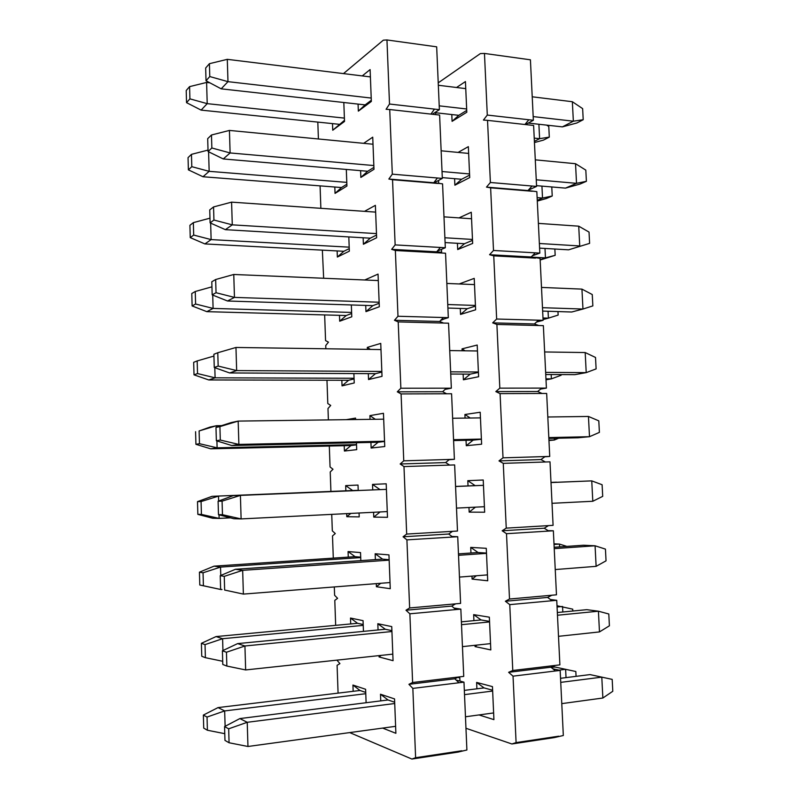 <?xml version="1.0" encoding="UTF-8"?>
<svg xmlns="http://www.w3.org/2000/svg" width="799" height="799" viewBox="0 0 799 799"><rect width="100%" height="100%" fill="white"/><g stroke="black" fill="none" stroke-linecap="round" stroke-linejoin="round"><path stroke-width="1.2" d="M343.48 73.608L383.34 40.16L386.956 39.95L436.673 46.831L439.38 109.663L432.319 114.247M386.956 39.95L389.512 104.03L439.38 109.663M318.411 138.986L317.812 122.097M349.702 732.583L411.885 759.05L415.61 757.712L412.843 688.398L408.918 684.314L412.614 682.506L409.867 613.802L405.982 610.226L409.637 607.959L406.911 539.864L403.066 536.788L406.681 534.072L403.984 466.576L400.169 463.989L403.755 460.833L401.088 393.917L397.303 391.82L400.858 388.224L398.212 321.897L394.466 320.279L397.982 316.254L395.365 250.496L391.65 249.348L395.135 244.903L392.539 179.715L388.853 179.026L392.309 174.162L389.732 109.533L386.087 109.293L389.512 104.03M320.079 185.877L320.868 208.319M322.357 250.147L323.655 278.262M324.654 314.936L325.563 340.604L328.459 342.142L325.742 345.538L325.852 348.773M326.971 380.224L327.8 403.545L330.716 405.453L327.98 408.519L328.379 419.904M329.308 446.032L330.057 466.966L332.993 469.253L330.227 471.979L330.916 491.425M331.735 514.376L332.324 530.876L335.29 533.542L332.504 535.929L333.293 558.121M334.312 586.935L334.611 595.275L337.597 598.331L334.791 600.369L335.67 625.357M336.908 660.134L339.925 663.619L337.088 665.307L338.077 693.133M380.753 700.883L380.494 694.231L394.546 698.915L395.885 733.302L382.621 728.089M353.158 691.315L352.938 685.053L365.612 689.277L366.112 702.721M378.057 629.952L377.817 623.709L391.74 626.596L393.058 660.683L379.086 656.958L379.026 655.609M350.711 623.939L350.501 618.046L363.056 620.653L363.455 631.37M375.38 559.62L375.16 553.767L388.953 554.886L390.262 588.693L376.409 586.736L376.299 583.64M348.274 557.113L348.074 551.57L360.529 552.578L360.828 560.618M372.733 489.867L372.524 484.414L386.197 483.794L387.495 517.313L373.762 517.103L373.582 512.269M345.867 490.806L345.677 485.622L358.022 485.063L358.222 490.466M359.061 512.998L359.21 516.893L346.806 516.713L346.696 513.627M370.047 419.355L369.907 415.62L383.46 413.303L384.748 446.531L371.145 448.049L370.926 442.416M346.307 419.665L355.535 418.087L355.595 419.545M356.454 442.736L356.714 449.657L344.419 451.036L344.219 445.682M367.39 349.373L367.32 347.395L380.743 343.4L382.022 376.349L368.539 379.555L368.309 373.632M353.887 373.562L354.237 382.961L342.042 385.867L341.842 380.254M364.753 279.99L378.047 274.087L379.315 306.756L365.962 311.63L365.722 305.418M351.34 304.958L351.78 316.803L339.695 321.208L339.485 315.345M364.514 211.345L375.38 205.343L376.639 237.752L363.395 244.254L363.146 237.762M348.813 236.923L349.343 251.166L337.358 257.048L337.138 250.936M363.665 143.331L372.733 137.178L373.982 169.318L360.858 177.428L360.599 170.656M346.307 169.438L346.926 186.047L335.041 193.388L334.811 187.026M362.247 75.915L370.107 69.583L371.345 101.443L358.342 111.141L358.072 104.1M343.82 102.512L344.519 121.438L332.744 130.227L332.504 123.615M344.479 120.329L332.744 130.227M370.396 76.914L227.296 59.336L209.408 63.69L205.663 68.025L206.022 80.779L221.193 88.839L365.133 104.889L371.305 100.275M365.133 104.889L358.342 111.141M335.041 193.388L341.503 187.545L346.856 184.219M389.732 109.533L439.61 115.056L442.326 178.407L434.117 182.811M434.476 109.103L430.951 114.097M392.309 174.162L437.423 177.997L433.757 182.741L442.566 183.85L445.313 247.74L437.273 251.126M395.135 244.903L440.389 247.46L436.683 251.815L440.619 252.953L445.542 253.223L448.319 317.662L441.168 319.86M397.982 316.254L443.375 317.523L439.64 321.468L443.615 323.066L448.549 323.196L451.345 388.184L445.113 389.383M400.858 388.224L446.391 388.184L442.626 391.72L446.631 393.777L451.585 393.757L454.401 459.305L449.098 459.725M403.755 460.833L449.428 459.455L445.632 462.571L449.667 465.088L454.641 464.928L457.487 531.035L452.504 531.335L448.658 534.022L452.743 537.028L457.727 536.718L451.984 536.469M409.637 607.959L455.59 603.844L451.725 606.091L455.839 609.577L460.843 609.118L454.032 608.049M412.614 682.506L458.716 676.983L454.801 678.79L458.966 682.765L463.979 682.156L456.089 680.019M463.979 682.156L466.896 750.001L457.917 752.119L411.885 759.05M458.966 682.765L412.843 688.398M415.61 757.712L461.862 750.76M394.676 702.231L388.014 699.974L239.86 718.581L247.231 722.296L247.96 746.486L395.605 726.321M380.494 694.231L388.014 699.974M365.722 692.423L360.009 690.486L352.938 685.053M454.801 678.79L408.918 684.314M455.839 609.577L409.867 613.802M458.716 676.983L463.73 676.383L460.843 609.118M391.9 630.661L385.288 629.252L237.633 643.604L244.933 645.982L245.653 669.942L392.808 654.131M377.817 623.709L385.288 629.252M379.086 656.958L381.093 655.39M363.205 624.518L357.533 623.3L350.501 618.046M451.725 606.091L405.982 610.226M452.743 537.028L406.911 539.864M455.59 603.844L460.594 603.395L457.727 536.718M389.143 559.709L382.591 559.12L235.435 569.288L242.666 570.346L243.375 594.096L390.032 582.551M375.16 553.767L382.591 559.12M376.409 586.736L380.753 583.28M360.699 557.153L355.086 556.653L348.074 551.57M448.658 534.022L403.066 536.788M452.504 531.335L406.681 534.072M449.667 465.088L403.984 466.576M222.082 501.143L218.097 501.223L218.487 514.666L222.472 514.716L222.082 501.143L240.409 495.39L386.406 489.358L233.248 495.62L240.409 495.39L241.118 518.921L387.275 511.59M372.524 484.414L379.924 489.567M373.762 517.103L380.104 511.949M352.649 490.526L212.065 496.319L358.222 490.346L352.649 490.526L345.677 485.622M346.806 516.713L350.831 513.417M445.632 462.571L400.169 463.989M446.631 393.777L401.088 393.917M449.428 459.455L454.401 459.305M369.907 415.62L375.33 419.285M371.145 448.049L378.107 442.256L384.549 441.477M344.419 451.036L350.991 445.522L356.534 444.853M442.626 391.72L397.303 391.82M443.615 323.066L398.212 321.897M446.391 388.184L451.345 388.184M367.32 347.395L370.406 349.423M368.539 379.555L375.47 373.672L381.852 372.094M342.042 385.867L348.594 380.274L354.087 378.926M439.64 321.468L394.466 320.279M440.619 252.953L395.365 250.496M443.375 317.523L448.319 317.662M365.962 311.63L372.853 305.647L379.185 303.3M339.695 321.208L346.207 315.525L351.65 313.508M436.683 251.815L391.65 249.348M437.652 183.44L392.539 179.715M440.389 247.46L445.313 247.74M363.395 244.254L370.257 238.182L376.539 235.066M337.358 257.048L343.85 251.286L349.243 248.609M433.757 182.741L388.853 179.026M437.423 177.997L442.326 178.407M360.858 177.428L367.69 171.266L373.912 167.391M575.829 671.52L554.925 667.005L575.829 671.52L576.069 676.354M558.95 670.141L565.622 669.322L566.032 677.612M365.772 693.702L224.669 710.92L225.118 726.311M360.009 690.486L218.057 707.584L224.669 710.92L207.041 717.063L207.41 730.246L224.779 733.682M207.041 717.063L203.365 715.065L203.725 728.119L207.41 730.246M554.925 667.005L551.22 667.455M218.057 707.584L203.365 715.065M557.003 605.742L572.733 609.168L572.823 611.025M557.063 606.99L562.546 606.471L562.816 611.994M363.235 625.367L222.601 638.711L222.941 650.546M357.533 623.3L216.04 636.573L222.601 638.711L205.033 644.613L205.393 657.687L222.701 661.272M205.033 644.613L201.398 643.315L201.757 656.269L205.393 657.687M216.04 636.573L201.398 643.315M566.821 546.386L559.49 544.089L559.62 546.886M221.173 589.352L221.982 589.532M553.987 543.829L559.49 544.089L554.027 544.459M360.719 557.582L220.534 567.1L220.774 575.45M203.405 585.747L221.183 589.592L199.79 585.018L203.405 585.747L203.046 572.783L199.44 572.174L199.79 585.018M355.086 556.653L214.042 566.151L220.534 567.1L203.046 572.783M214.042 566.151L199.44 572.174M219.036 514.806L219.136 518.401L230.492 517.842M556.454 482.167L551 482.396L556.454 482.167M201.068 501.562L197.503 501.632L197.852 514.366L201.428 514.416L201.068 501.562L218.497 496.109L218.636 501.023M201.428 514.416L219.136 518.401L212.684 518.251L197.852 514.366M212.065 496.319L197.503 501.632M554.296 438.311L554.386 440.019L558.631 438.212M216.909 440.918L217.108 447.82L356.524 444.594M548.943 440.139L554.386 440.019L548.963 440.529M221.603 425.637L216.469 425.707L216.519 427.265M199.121 430.951L210.097 427.066L216.469 425.707L199.121 430.951L199.47 443.695L217.108 447.82L210.716 448.818L350.991 445.522M195.585 431.69L195.925 444.314L199.47 443.695M195.925 444.314L210.716 448.818M561.088 374.581L561.128 375.25L551.38 378.866L551.17 374.531M214.801 367.68L215.101 377.827L354.057 378.257M545.957 378.846L551.38 378.866L546.007 379.825M213.932 356.064L197.173 360.928L197.523 373.562L215.101 377.827L208.769 379.954L348.594 380.274M197.173 360.928L193.678 362.317L194.017 374.841L197.523 373.562M194.017 374.841L208.769 379.954M557.962 311.57L558.141 315.076L548.404 318.152L548.064 311.25M212.714 295.081L213.103 308.424L351.61 312.439M542.99 318.002L548.404 318.152L543.07 319.56M211.945 286.831L195.256 291.495L195.595 304.019L213.103 308.424L206.831 311.66L346.207 315.525M195.256 291.495L191.78 293.523L192.12 305.947L195.595 304.019M192.12 305.947L206.831 311.66M554.856 249.028L555.175 255.32L540.164 260.015M544.988 248.449L545.457 257.887L555.175 255.32M210.646 223.121L211.126 239.6L349.193 247.151M437.213 251.965L441.617 252.214M531.764 257.138L545.457 257.887L540.154 259.735M209.967 218.177L193.348 222.631L193.688 235.066L211.126 239.6L204.904 243.925L343.85 251.286M193.348 222.631L189.912 225.308L190.242 237.623L193.688 235.066M190.242 237.623L204.904 243.925M551.779 186.956L552.229 196.015L546.366 198.532L537.298 201.068M541.932 186.117L542.521 198.062L552.229 196.015M208.599 151.78L209.158 171.336L346.786 182.372M537.128 197.633L542.521 198.062L537.258 200.339M208.02 150.092L191.45 154.357L191.8 166.681L209.158 171.336L202.996 176.749L341.503 187.545M191.45 154.357L188.045 157.643L188.384 169.857L191.8 166.681M188.384 169.857L202.996 176.749M546.616 125.113L548.783 126.502L549.303 137.118L543.49 140.105L534.441 142.552M538.896 124.254L539.605 138.676L549.303 137.118M209.857 82.816L206.601 82.447L207.211 103.65L344.399 118.102M534.231 138.107L539.605 138.676L534.391 141.373M206.601 82.447L189.583 86.632L189.912 98.856L207.211 103.65L201.108 110.112L339.176 124.294M189.583 86.632L186.207 90.537L186.537 102.652L189.912 98.856M186.537 102.652L201.108 110.112M612.184 679.38L590.032 674.596L612.184 679.38L612.793 691.275L602.865 698.016L601.797 677.143L560.738 682.366M465.467 716.783L493.622 712.938M561.777 703.629L602.865 698.016M492.643 691.045L464.519 694.631M394.726 703.519L247.231 722.296L228.674 728.818L229.073 742.76L247.96 746.486M228.674 728.818L224.569 726.591L224.968 740.393L229.073 742.76M590.032 674.596L560.538 678.301M492.613 690.226L484.074 687.909L464.329 690.386M239.86 718.581L224.569 726.591M557.332 612.523L586.746 609.667L598.421 611.205L608.798 613.992L609.407 625.797L599.48 631.919L598.421 611.205L557.472 615.24M462.451 646.641L490.526 643.624M558.491 636.324L599.48 631.919M489.557 621.922L461.512 624.678M391.929 631.52L244.933 645.982L226.457 652.244L226.856 666.056L245.653 669.942M226.457 652.244L222.402 650.795L222.791 664.478L226.856 666.056M489.537 621.372L481.068 619.944L461.393 621.852M237.633 643.604L222.402 650.795M554.156 547.265L583.5 545.238L595.075 545.787L605.442 549.113L606.041 560.828L596.124 566.341L595.075 545.787L554.226 548.633M459.465 577.088L487.46 574.89M555.245 569.557L596.124 566.341M486.501 553.357L458.526 555.305M389.153 560.139L242.666 570.346L224.259 576.359L224.649 590.052L243.375 594.096L224.649 590.052M224.259 576.359L220.234 575.679L220.624 589.233M486.491 553.078L478.092 552.518L458.466 553.877M235.435 569.288L220.234 575.679M551 482.506L591.749 480.878L602.106 484.733L602.706 496.359L592.798 501.263L591.749 480.878L551.01 482.556M456.499 508.104L484.414 506.706M552.019 503.31L592.798 501.263M468.034 485.932L467.805 480.678L475.145 485.632L483.465 485.333L455.57 486.501M222.472 514.716L241.118 518.921L233.937 518.751L218.487 514.666M475.145 485.632L455.57 486.441M233.248 495.62L218.097 501.223M588.454 416.459L598.801 420.853L599.4 432.379L589.492 436.693L588.454 416.459L547.814 416.998M383.68 419.175L238.172 421.093L238.881 444.424L384.539 441.218M453.562 439.69L481.398 439.08M548.813 437.592L589.492 436.693L578.077 437.772L548.853 438.431M480.449 417.887L452.634 418.257M219.915 426.606L215.98 427.435L231.081 422.601L238.172 421.093L219.915 426.606L220.304 440.059L238.881 444.424L231.76 445.532L378.107 442.256M215.98 427.435L216.359 440.748L220.304 440.059M216.359 440.748L231.76 445.532M453.592 440.569L473.128 440.129L466.276 445.702L466.037 440.289M585.188 352.549L595.515 357.453L596.114 368.898L586.216 372.624L585.188 352.549L544.648 351.959M380.983 349.572L235.965 347.465L236.654 370.586L381.832 371.435M450.646 371.835L478.401 371.994M545.637 372.384L586.216 372.624L574.89 374.651L545.747 374.511M477.462 350.981L449.727 350.571M235.965 347.465L217.777 352.739L218.167 366.072L236.654 370.586L229.613 372.953L375.47 373.672M217.777 352.739L213.882 354.287L214.262 367.49L218.167 366.072M214.262 367.49L229.613 372.953M450.736 374.042L470.221 374.132L463.39 379.805L463.14 374.102M581.942 289.118L592.259 294.531L592.848 305.897L582.96 309.043L581.942 289.118L541.502 287.42M378.307 280.559L233.767 274.476L234.457 297.398L379.145 302.232M447.75 304.529L475.435 305.448M542.491 307.695L582.96 309.043L571.724 312.01L542.651 311.081M474.496 284.604L446.841 283.435M233.767 274.476L215.66 279.52L216.04 292.724L234.457 297.398L227.485 300.993L372.853 305.647M215.66 279.52L211.795 281.777L212.174 294.861L216.04 292.724M212.174 294.861L227.485 300.993M447.899 308.044L467.325 308.664L460.534 314.426L460.274 308.444M589.612 243.365L568.588 249.827L589.612 243.365L589.033 232.09L578.726 226.177L579.734 245.952L539.365 243.495M375.65 212.115L231.59 202.137L232.279 224.849L376.479 233.608M444.883 237.762L472.479 239.44M578.726 226.177L538.386 223.38M471.56 218.756L443.984 216.849M231.59 202.137L213.553 206.941L213.932 220.035L232.279 224.849L225.368 229.663L370.257 238.182M213.553 206.941L209.738 209.907L210.107 222.881L213.932 220.035M210.107 222.881L225.368 229.663M445.093 242.576L464.459 243.715L457.697 249.558L457.418 243.296M539.585 248.129L568.588 249.827M586.396 181.313L579.974 184.08L565.482 188.125L576.528 183.331L586.396 181.313L585.817 170.127L575.53 163.715L576.528 183.331L536.259 179.805M373.013 144.229L229.433 130.427L230.112 152.949L373.842 165.553M442.037 171.535L469.562 173.952M575.53 163.715L535.29 159.84M468.643 153.428L441.148 150.791M229.433 130.427L211.475 135.001L211.855 147.985L230.112 152.949L223.271 158.951L367.69 171.266M211.475 135.001L207.69 138.656L208.06 151.52L211.855 147.985M208.06 151.52L223.271 158.951M442.296 177.618L461.612 179.266L454.881 185.198L454.591 178.666M536.548 185.658L565.482 188.125M583.21 119.72L576.838 122.996L562.386 126.871L573.352 121.198L583.21 119.72L582.641 108.624L572.354 101.723L573.352 121.198L533.183 116.594M227.296 59.336L227.975 81.658L371.215 98.057M439.21 105.838L466.656 108.984M572.354 101.723L532.214 96.789M465.747 88.629L438.331 85.263M209.408 63.69L209.777 76.554L227.975 81.658L221.193 88.839M206.022 80.779L209.777 76.554M434.776 112.649L458.796 115.326L466.726 110.402M528.259 123.076L562.386 126.871M438.222 82.846L480.389 53.573L484.464 53.443L530.416 59.805L533.362 120.269L525.532 124.564M484.464 53.443L487.29 115.066L533.362 120.269M465.957 728.279L511.899 743.979L516.094 742.601L513.038 676.164L508.633 672.309L512.778 670.501L509.762 604.623L505.387 601.248L509.502 599.02L506.506 533.692L502.172 530.776L506.246 528.129L503.27 463.35L498.985 460.893L503.02 457.837L500.074 393.607L495.819 391.59L499.824 388.144L496.898 324.444L492.683 322.866L496.648 319.021L493.752 255.85L489.567 254.711L493.502 250.477L490.626 187.825L486.481 187.116L490.386 182.492L487.53 120.359L483.425 120.07L487.29 115.066M476.903 688.808L476.623 682.416L492.454 686.621L493.922 719.629L478.981 714.935M457.787 677.412L459.815 677.952L459.944 681.058M473.917 620.633L473.657 614.631L489.348 617.188L490.816 649.917L475.055 646.591L474.996 645.292M470.961 553.008L470.721 547.395L486.271 548.314L487.72 580.783L472.099 579.095L471.969 576.109M467.805 480.678L483.225 479.999L484.663 512.209L469.173 512.129L468.973 507.485M465.068 418.097L464.908 414.501L480.199 412.244L481.627 444.194L466.276 445.702M462.122 350.751L462.042 348.853L477.203 345.038L478.611 376.728L463.39 379.805M459.195 283.955L474.226 278.372L475.625 309.802L460.534 314.426M444.464 318.841L440.509 320.549M458.986 217.887L471.27 212.244L472.658 243.425L457.697 249.558M441.487 249.348L441.647 253.013M458.087 152.419L468.344 146.646L469.722 177.568L454.881 185.198M438.551 180.434L438.681 183.53M456.539 87.5L465.437 81.568L466.806 112.25L452.084 121.338L451.795 114.547M435.655 112.749L435.735 114.627M458.796 115.326L452.084 121.338M487.53 120.359L533.612 125.463L536.578 186.417L528.329 190.152M528.838 119.76L524.913 124.494M490.386 182.492L532.044 186.027L527.969 190.552L536.838 191.65L539.834 253.093L532.394 255.76M493.502 250.477L535.28 252.834L531.175 256.988L540.084 258.367L543.1 320.319L536.499 322.057M496.648 319.021L538.536 320.189L534.401 323.975L538.796 325.523L543.36 325.642L546.406 388.094L540.643 389.063M499.824 388.144L541.832 388.104L537.647 391.5L542.092 393.478L546.666 393.458L549.732 456.439L544.838 456.788M503.02 457.837L545.148 456.569L540.933 459.575L545.407 461.992L550.002 461.842L553.088 525.333L548.494 525.612L544.239 528.219L548.753 531.065L553.357 530.786L548.054 530.626M509.502 599.02L551.859 595.225L547.575 597.432L552.129 600.728L556.743 600.299L550.461 599.52M512.778 670.501L555.255 665.417L550.93 667.215L555.525 670.97L560.159 670.401L552.878 668.803M560.159 670.401L563.325 735.499L554.316 737.587L511.899 743.979M555.525 670.97L513.038 676.164M516.094 742.601L558.691 736.199M476.623 682.416L484.074 687.909M550.93 667.215L508.633 672.309M552.129 600.728L509.762 604.623M555.255 665.417L559.889 664.858L556.743 600.299M473.657 614.631L481.068 619.944M475.055 646.591L477.043 645.073M547.575 597.432L505.387 601.248M548.753 531.065L506.506 533.692M551.859 595.225L556.474 594.806L553.357 530.786M470.721 547.395L478.092 552.518M472.099 579.095L476.384 575.759M544.239 528.219L502.172 530.776M548.494 525.612L506.246 528.129M545.407 461.992L503.27 463.35M469.173 512.129L475.425 507.155M540.933 459.575L498.985 460.893M542.092 393.478L500.074 393.607M545.148 456.569L549.732 456.439M464.908 414.501L470.281 418.027M481.407 439.25L473.128 440.129M537.647 391.5L495.819 391.59M538.796 325.523L496.898 324.444M541.832 388.104L546.406 388.094M462.042 348.853L465.108 350.801M478.421 372.424L470.221 374.132M534.401 323.975L492.683 322.866M535.53 258.117L493.752 255.85M538.536 320.189L543.1 320.319M475.465 306.127L467.325 308.664M531.175 256.988L489.567 254.711M532.294 191.271L490.626 187.825M535.28 252.834L539.834 253.093M472.529 240.369L464.459 243.715M527.969 190.552L486.481 187.116M532.044 186.027L536.578 186.417M469.612 175.131L461.612 179.266"/></g></svg>
